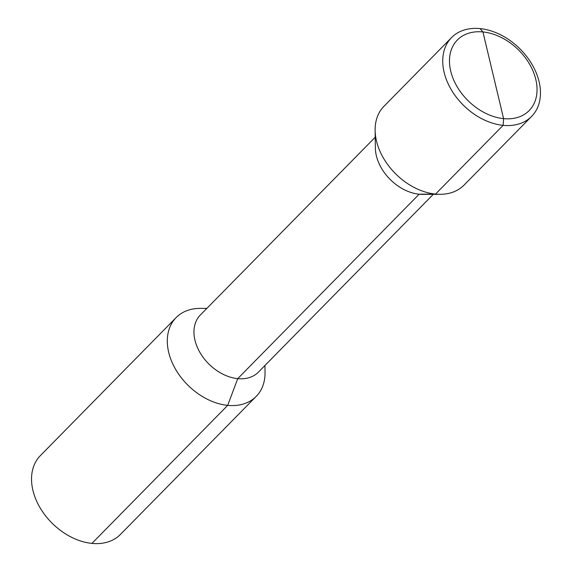 <?xml version="1.0" encoding="UTF-8"?>
<svg xmlns="http://www.w3.org/2000/svg" width="572" height="572" viewBox="0 0 572 572"><rect width="100%" height="100%" fill="white"/><g stroke="black" fill="none" stroke-linecap="round" stroke-linejoin="round"><path stroke-width="0.86" d="M256.22 396.382L120.449 534.42A56.178 39.933 -135.5 0 1 91.928 543.4A56.178 39.933 -135.5 0 1 40.054 507.729A56.178 39.933 -135.5 0 1 40.355 455.634L176.126 317.596A56.178 39.933 44.5 0 0 175.826 369.698A56.178 39.933 44.5 0 0 227.699 405.362A56.178 39.933 44.5 0 0 256.22 396.382A56.178 39.933 44.5 0 0 265.036 372.372L264.943 365.487M206.871 308.365L199.985 308.387A56.178 39.933 44.5 0 0 176.126 317.596M433.29 194.33L258.408 372.129A40.726 28.95 -135.5 0 1 237.73 378.643L419.147 194.201L435.514 194.087A56.178 39.933 -135.5 0 1 375.125 130.323A56.178 39.933 -135.5 0 1 383.941 106.32L451.551 37.58A56.178 39.933 44.5 0 0 451.251 89.682A56.178 39.933 44.5 0 0 503.124 125.347L503.589 118.633L482.932 31.939A50.336 35.779 -135.5 0 1 535.814 79.494A50.336 35.779 -135.5 0 1 503.589 118.633L493.264 75.282M375.218 137.216L200.336 315.015A40.726 28.95 44.5 0 0 200.121 352.781A40.726 28.95 44.5 0 0 237.73 378.643L419.147 194.201L435.514 194.087L503.124 125.347L503.589 118.633A50.336 35.779 44.5 0 1 450.707 71.078A50.336 35.779 44.5 0 1 482.932 31.939L480.072 28.6A56.178 39.933 44.5 0 0 451.551 37.58M375.125 130.323L375.368 147.976A40.726 28.95 44.5 0 0 419.147 194.201A40.726 28.95 -135.5 0 0 422.529 194.366L440.183 194.316A56.178 39.933 -135.5 0 1 435.514 194.087L503.124 125.347A56.178 39.933 -135.5 0 0 531.645 116.366L464.042 185.106A56.178 39.933 -135.5 0 1 440.183 194.316M480.072 28.6A56.178 39.933 -135.5 0 1 531.946 64.271A56.178 39.933 -135.5 0 1 531.645 116.366M91.928 543.4L227.699 405.362L237.73 378.643L227.699 405.362L91.928 543.4"/></g></svg>
